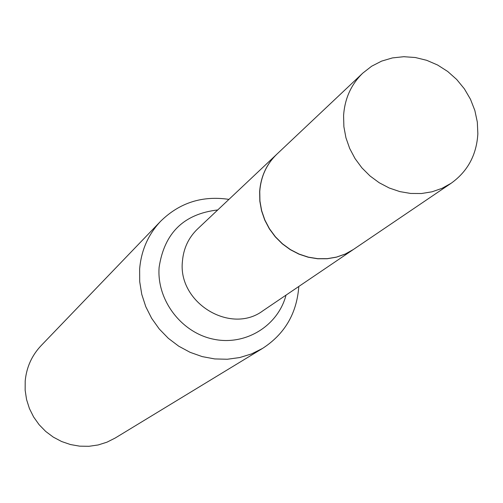 <?xml version="1.0" encoding="UTF-8"?>
<svg xmlns="http://www.w3.org/2000/svg" width="503" height="503" viewBox="0 0 503 503"><rect width="100%" height="100%" fill="white"/><g stroke="black" fill="none" stroke-linecap="round" stroke-linejoin="round"><path stroke-width="0.75" d="M343.587 115.621C344.744 98.569 351.151 84.397 362.814 73.105L371.642 66.226L381.62 61.115L392.441 57.914L403.777 56.707L415.308 57.512L426.689 60.31L437.585 65.006L447.689 71.464L456.705 79.487L464.376 88.842L470.481 99.267L474.838 110.446L477.322 122.072L477.85 133.798C476.586 154.924 467.683 171.416 451.141 183.262L441.999 188.348L432.033 191.8L421.495 193.517L410.655 193.454L399.81 191.599L389.234 188.003L379.218 182.746L370.019 175.968L361.896 167.851L355.061 158.608L349.692 148.486L345.932 137.759L343.882 126.706L343.587 115.621M451.141 183.262L353.345 249.513L345.297 254.009L336.538 257.09L327.296 258.661L317.814 258.68L308.339 257.146L299.122 254.084L290.401 249.582L282.416 243.754L275.374 236.75L269.47 228.752L264.855 219.981L261.648 210.663L259.938 201.049L259.762 191.398C260.894 176.528 266.603 164.116 276.889 154.157L362.814 73.105M353.282 249.557L345.171 254.097L336.413 257.171L327.176 258.743L317.695 258.768L308.22 257.228L299.002 254.172L290.288 249.67L282.302 243.842L275.267 236.838L269.356 228.846L264.741 220.075L261.541 210.757L259.825 201.15L259.649 191.498C260.78 176.628 266.489 164.217 276.776 154.264L276.832 154.207M298.776 286.484L298.738 287.314C296.588 313.79 284.547 334.143 262.629 348.372L115.156 438.056L106.944 442.187L98.154 444.96L88.993 446.293L79.688 446.161L70.489 444.558L61.611 441.515L53.287 437.113L45.723 431.455L39.115 424.689L33.632 416.981L29.413 408.524L26.565 399.539L25.15 390.253L25.207 380.903C26.527 367.24 31.821 355.502 41.076 345.668L160.677 221.219C179.577 202.703 202.332 195.428 228.94 199.383M262.629 348.372L251.601 353.892L239.742 357.551L227.35 359.249L214.731 358.935L202.212 356.608L190.096 352.32L178.71 346.177L168.335 338.324L159.237 328.962L151.661 318.336L145.788 306.711L141.771 294.381L139.708 281.674L139.645 268.91C141.249 250.299 148.259 234.404 160.677 221.219M286.025 295.129C277.996 326.007 245.294 346.121 213.241 339.141C181.143 332.508 156.559 299.87 159.118 267.307C164.33 232.996 183.872 213.882 217.736 209.952M353.219 249.601L262.981 310.741C230.663 335.029 177.685 302.762 182.432 261.302C183.501 248.482 188.518 237.73 197.484 229.054L276.776 154.264"/></g></svg>
